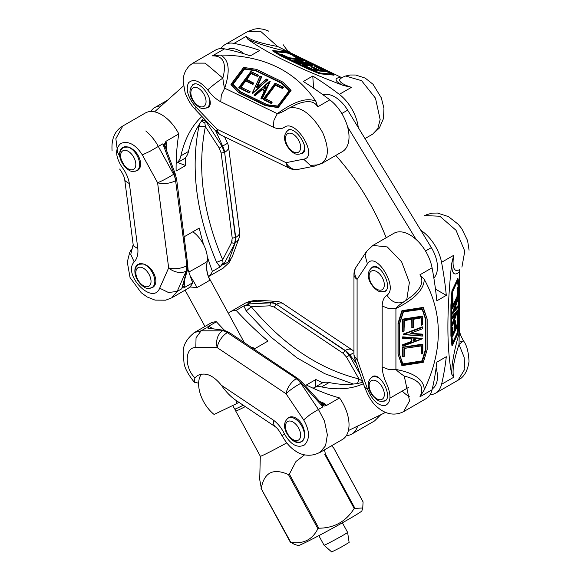 <?xml version="1.0" encoding="UTF-8"?>
<svg xmlns="http://www.w3.org/2000/svg" width="581" height="581" viewBox="0 0 581 581"><rect width="100%" height="100%" fill="white"/><g stroke="black" fill="none" stroke-linecap="round" stroke-linejoin="round"><path stroke-width="0.87" d="M403.555 411.668L426.047 398.682A32.209 18.592 -120 0 0 432.075 389.771A316.696 182.848 -120 0 0 436.81 362.195L446.295 356.719A316.696 182.848 60 0 1 441.56 384.295A32.209 18.592 60 0 1 435.532 393.206L458.089 380.185L464.851 369.044L464.132 357.228L459.005 344.453L459.259 332.906C454.262 350.038 451.727 363.757 451.662 374.041C446.644 348.034 446.644 311.205 451.662 263.563L453.703 255.306C452.33 264.435 453.151 269.49 456.165 270.455L459.005 270.034L459.259 271.966L459.259 332.898L459.709 330.901C459.999 332.419 459.31 333.218 463.449 340.807L459.005 344.453C453.776 360.322 452.011 371.259 453.703 377.28L451.662 374.041M412.975 340.764L415.611 339.762L413.302 339.594L413.156 340.756M420.804 230.287A32.209 18.592 60 0 1 441.56 262.321A316.696 182.848 60 0 1 446.295 295.359L436.81 300.842A316.696 182.848 -120 0 0 432.075 267.797A32.209 18.592 -120 0 0 416.098 239.459A32.209 18.592 -120 0 0 393.838 233.33L372.893 245.429L387.28 246.94L401.594 261.777L409.394 282.431L406.889 298.903L404.253 301.641C400.251 304.11 397.469 306.405 395.922 308.533C414.565 299.273 424.014 289.556 424.268 279.381C443.005 313.304 443.005 350.132 424.268 389.858C424.014 379.756 414.565 372.958 395.922 369.465C397.469 371.186 400.244 373.387 404.253 376.067L409.554 400.934L403.519 411.689C391.006 417.87 381.238 410.433 377.977 407.673C372.973 403.904 368.695 397.411 365.137 388.195M424.268 389.858L419.925 396.779C424.936 386.895 419.707 379.989 404.253 376.067M365.064 387.701L367.395 388.783L357.097 359.123A13.421 7.749 0 0 1 353.96 354.141A13.421 13.421 0 0 0 354.7 358.55A13.421 2.491 -19.1 0 0 357.097 359.123L357.097 279.367L367.395 263.876C375.544 250.128 398.929 287.689 386.91 295.228C391.71 302.36 397.491 304.502 404.253 301.641L412.648 295.576C421.574 287.718 423.999 280.79 419.925 274.813L424.268 279.381M402.205 391.064A32.209 18.592 -120 0 0 409.794 397.005M435.532 393.206A32.209 18.592 60 0 1 430.071 394.71M446.295 295.359L435.467 289.113M450.914 335.774L451.495 335.651L451.495 305.032L451.168 335.811L452.505 345.346L451.924 345.463L450.907 335.724L450.907 305.098L451.916 291.03L457.683 278.604M451.662 263.563C451.727 273.549 454.262 276.36 459.259 271.973L459.607 269.649M455.468 328.018L457.094 324.292L457.094 313.813L457.508 312.861M452.969 333.407L454.589 329.681L454.589 321.591L455.003 320.639M452.94 305.366L457 296.622L457.479 287.537M457.559 310.087L452.672 325.585L452.403 324.016L452.12 325.723L452.141 323.973L455.083 315.156M401.885 365.493L398.036 353.996L398.036 323.377L401.805 310.871L423.055 307.422L423.193 307.945L423.302 307.545M402.727 363.931L422.024 360.866L425.517 349.283L425.517 319.296L422.14 309.143M402.502 331.293L402.706 319.143L422.663 316.275M421.218 345.913L421.283 353.858L421.603 346.138A0.537 0.421 155.1 0 0 421.08 345.775L404.492 348.346A0.537 0.421 155.1 0 0 403.969 348.861L403.969 356.625L402.909 356.901L402.865 347.336L402.539 356.523L402.793 347.191L422.765 344.337M411.021 333.291L422.721 334.322M402.437 338.077L402.706 336.842L422.271 338.52M415.459 339.885L413.302 341.054M415.597 340.183L415.597 339.762M402.502 346.007L402.64 344.744L411.057 341.57L411.254 338.948M422.162 338.89L422.147 338.476L402.865 346.232L402.706 344.896L402.444 345.877M422.075 338.324L402.778 336.995L402.691 338.324L402.706 336.842M403.25 334.395L422.663 327.023M422.561 328.715L411.195 332.993A0.537 0.421 155.1 0 0 411.195 333.843L422.801 334.511L422.605 335.971L403.265 334.482L422.663 327.321L422.409 327.009L422.569 328.773L411.195 333.051M422.794 334.554L422.51 336.087L403.548 334.598M422.757 334.365L422.801 335.818L421.77 335.992M421.261 353.771L421.203 345.906M402.539 347.445L422.634 344.656L422.569 344.293L422.634 353.735L421.595 353.952M404.158 348.753L404.173 356.473L402.931 356.843M411.835 327.459L411.776 319.274M402.444 319.405L402.844 319.659L402.815 331.54L402.844 319.659L422.547 316.616L422.474 316.246L422.547 324.917L421.123 324.888L421.109 317.829L421.479 325.193L421.508 318.061A0.537 0.421 155.1 0 0 420.993 317.698L413.73 318.824A0.537 0.421 155.1 0 0 413.214 319.339L413.214 327.43L412.169 327.648M413.207 327.481L412.176 327.59L412.176 319.499A0.537 0.421 155.1 0 0 411.653 319.143L404.398 320.269A0.537 0.421 155.1 0 0 403.882 320.785L403.882 331.264L402.836 331.482M411.798 319.281L412.176 327.59L411.776 327.328M422.736 316.507L422.743 324.764L421.501 325.135M403.875 331.315L402.444 331.163M423.36 307.669L427.137 318.991L427.144 349.733M427.1 349.82L423.171 362.384L402.183 365.572M427.144 319.114L427.151 349.697L423.382 362.195L402.161 365.631L401.798 365.311M398.036 323.377L398.435 323.632L402.125 310.82L402.197 311.191L423.193 307.945L427.151 319.071L427.151 349.697L423.2 362.268L402.19 365.514L398.108 354.149L398.116 323.464L398.036 353.996M452.374 316.34L457.545 310.058L452.817 316.485L452.374 316.34L452.621 318.381L452.374 316.34M452.345 318.468L452.163 316.623M452.221 298.714L452.483 298.314M452.33 308.446L452.069 300.885M452.737 298.358L452.323 299.309L452.635 308.351L452.657 299.2L452.207 298.91M452.417 298.3L452.933 298.605L453.071 306.507L457.516 296.927L457.4 288.169L457.065 296.259M457.741 287.588L457.872 297.036M455.606 308.453L457.501 305.991L457.973 306.34L457.821 307.378M452.468 314.089L457.508 298.198M452.352 336.45L452.091 328.054L452.505 327.096M452.614 342.71L457.283 332.644L457.864 325.149M457.966 323.74L458.271 288.278L457.516 281.022M459.128 288.43L457.915 278.589L452.505 291.023L451.989 290.725M450.907 305.098L451.495 305.032L452.505 291.023L458.133 278.895L459.15 288.517L459.15 319.165L458.068 333.356M458.133 333.182L452.505 345.346L451.495 335.651L450.907 335.724M454.691 309.324L455.155 309.39L454.502 310.196M454.516 310.218L455.155 307.937L455.243 308.99L454.821 308.925M455.155 309.39L455.243 308.99M457.973 307.102L452.483 314.11L457.683 298.22L457.93 299.404M452.766 327.147L452.955 334.402L455.039 330.349L455.177 321.525L454.589 329.681M455.264 320.683L455.46 329.013L457.545 324.961L457.683 313.747L457.094 324.292M457.763 312.905L457.959 324.91L452.381 336.508L452.417 327.728L452.091 336.355M367.395 388.783C372.174 400.193 378.042 405.814 385.014 405.654C390.904 402.858 391.536 395.741 386.91 384.295C383.968 378.282 382.385 372.501 382.175 366.96L388.42 369.371L395.922 369.465L395.922 308.54L388.42 308.446L382.175 306.034L382.175 366.96M367.395 263.876L365.064 255.32L366.647 251.275M461.924 267.129L464.785 251.188L456.049 230.308L439.853 216.219L424.602 215.58M460.566 341.766L463.449 340.807C466.725 345.041 468.577 351.941 469.005 361.498C467.661 370.918 464.03 377.142 458.104 380.177M381.187 401.311L384.898 401.057C393.221 397.019 380.127 371.441 372.406 376.662L371.194 377.737M381.187 291.742L384.898 291.488C393.221 287.45 380.127 261.871 372.406 267.093L371.194 268.168M357.097 279.367A13.421 10.908 -146.4 0 1 356.204 266.955L356.204 266.955A13.421 13.421 0 0 0 353.96 274.385A13.421 7.749 180 0 0 357.097 279.367M452.229 314.067L457.93 307.305L457.988 306.296L455.7 309.317M452.076 317.023L452.664 316.95L457.734 310.45M402.379 337.103L422.176 338.948L402.858 346.182M220.744 134.966A13.421 13.421 0 0 1 216.895 132.156A13.421 3.333 136.3 0 1 217.207 129.338A13.421 8.345 115.8 0 0 220.744 134.966L289.599 168.301A13.421 13.421 0 0 0 298.068 169.383L298.068 169.383A13.421 11.104 -101.3 0 1 286.063 162.673L217.207 129.338L195.826 106.955C187.939 97.557 185.492 89.518 188.491 82.829C193.32 78.29 199.726 80.65 207.707 89.917C211.644 86.293 216.691 82.349 222.85 78.079C223.329 82.763 223.946 86.141 224.694 88.21C230.468 70.548 229.052 59.502 220.453 55.057C263.571 55.377 295.359 70.773 315.817 101.232L317.684 106.853C314.452 100.833 307.32 100.034 296.303 104.457L287.087 109.184C283.129 111.719 279.868 113.215 277.304 113.68M221.027 48.557A32.209 18.592 60 0 1 225.058 44.584A32.209 18.592 60 0 1 234.027 43.379A316.696 182.848 60 0 1 259.809 50.38L250.317 55.856A316.696 182.848 -120 0 0 224.535 48.862A32.209 18.592 -120 0 0 215.566 50.06L192.928 63.126L205.122 63.126L222.85 78.079C226.786 63.082 223.3 55.682 212.392 55.87L220.453 55.057M264.079 88.363L265.118 88.69L266.062 86.627L263.985 88.501M340.626 77.106L288.038 51.644L340.626 77.106C333.77 78.428 334.634 81.202 343.211 85.422C298.997 68.674 267.209 53.278 247.847 39.239C256.766 43.495 270.165 47.627 288.038 51.644L277.595 46.465L260.448 31.185L247.695 31.512L225.058 44.584M247.847 39.239L246.17 36.371C250.382 40.045 260.854 43.408 277.595 46.465M345.884 75.944L350.299 75L355.652 75.014L365.238 78.123L373.002 84.245L381.325 97.869L383.954 108.4L383.489 118.517L379.371 128.016L372.733 134.102L377.759 128.721L380.148 119.592L375.493 98.189L361.585 80.672L345.579 76.009L341.839 77.578L340.64 77.113M341.839 77.578L339.82 79.336C338.897 81.805 342.775 84.477 351.461 87.353L343.211 85.422M342.289 77.302L341.657 77.716M321.475 163.697L342.354 151.641A32.209 18.592 -120 0 0 347.91 128.132A32.209 18.592 -120 0 0 329.826 99.845A316.696 182.848 -120 0 0 303.282 81.507L312.774 76.024A316.696 182.848 60 0 1 339.311 94.362A32.209 18.592 60 0 1 358.288 127.602M312.774 76.024L313.587 88.189M256.432 69.306L282.983 82.168L291.066 90.309L278.343 107.456L265.502 105.648L239.074 92.844L231.035 84.804M315.817 101.232C306.913 97.201 294.073 101.348 277.297 113.673L224.709 88.21L221.346 94.921L220.729 101.755L273.317 127.217L273.934 120.383L277.297 113.673M250.062 91.609L249.147 92.887L238.907 87.862M253.643 83.105L252.728 84.383L245.741 81.006L240.955 87.114M264.377 90.6L262.038 89.685L255.248 95.705L254.137 95.306M270.1 81.289L262.22 98.864L260.992 98.552M289.135 90.767L281.712 83.352L255.88 70.846L244.565 69.103L232.996 84.361M272.024 102.14L271.102 103.425L263.186 99.518M283.31 87.128L282.388 88.414L275.343 85.284L265.256 98.777M261.603 76.721L257.027 87.273M333.995 75.131L319.666 73.78L306.877 68.522L280.441 55.725L272.685 50.968M293.63 55.58L287.181 52.973L275.612 51.716M331.155 74.194L324.852 70.381L295.141 56.204M326.094 71.695L313.435 70.374M322.883 70.526L314.917 66.379M310.348 69.103L305.526 66.474M298.569 58.775L292.955 55.761M301.808 59.959L288.358 58.478L280.608 54.432L288.692 57.998L280.805 54.186L288.968 57.744L299.978 58.942L293.245 55.551L299.346 58.863M306.223 64.498L297.327 62.77L295.911 62.051M310.029 63.402L310.82 63.765L310.791 64.353L294.073 61.078L293.681 60.911L294.102 60.489L293.71 60.903M299.549 61.201L299.135 61.121M299.651 60.896L299.251 60.78M304.037 61.02L300.958 61.194M303.013 60.097L304.117 60.765M294.073 61.078L310.995 64.099L294.102 60.489L303.26 60.119M312.709 65.406L303.761 65.835L302.251 64.883M312.571 64.832L303.848 65.588L302.476 64.673L303.362 65.726M295.998 61.797L297.407 62.516L296.012 61.768M293.826 55.616L301.888 59.705M316.689 69.851L310.791 66.706M306.39 66.321L312.556 69.27L318.097 70.018L311.082 66.488L317.466 69.938M311.656 66.554L318.751 69.945L324.285 70.686L315.207 66.161L323.653 70.613M315.788 66.227L326.05 71.158L313.086 70.076L305.759 66.249L312.687 70.069M272.772 50.721L280.485 55.449L307.211 68.035L280.783 55.239L280.405 55.696M306.935 68.543L319.949 73.264L319.666 73.78M280.441 55.725L280.783 55.239L273.048 50.562L286.985 52.079L299.723 57.301L326.231 70.163M319.971 73.86L333.879 74.782L333.901 75.377M267.95 79.728L252.27 93.505M260.172 76.067L261.581 76.852L261.254 76.677L256.613 86.874A0.537 0.399 -37.3 0 0 257.339 87.23L266.468 79.132L267.848 79.967L267.688 79.597L252.198 93.447L260.121 76.126L261.428 76.561M252.241 93.142L260.121 76.126M252.662 93.57L267.086 80.389L267.311 80.679M261.682 76.794L259.983 76.155L252.307 93.592M266.519 79.081L267.768 79.575M257.339 87.23L266.468 79.132M275.692 85.167L282.279 88.268L283.049 86.997L283.361 87.462M282.736 88.29L275.626 84.673A0.537 0.399 -37.3 0 0 274.936 84.906L264.907 98.254A0.537 0.399 -37.3 0 0 264.972 98.85L271.901 101.995L271.044 102.931L263.106 99.119L271.044 102.931L271.102 103.425M263.273 99.627L275.016 83.272L282.954 87.085L282.388 88.414M258.363 75.152L257.441 76.431L251.043 73.613L246.598 79.604M282.94 82.146L290.638 90.186L277.943 107.449L265.444 105.154L239.009 92.357L265.444 105.154L265.502 105.648M290.921 90.128L282.911 82.117L256.475 69.321L282.86 82.11M243.759 67.44L256.344 69.335M231.013 84.354L243.635 67.461L230.94 84.354L239.031 92.815M263.861 88.08L265.916 86.729M266.062 86.627L265.699 86.446M254.224 95.422L254.093 94.87L255.139 95.567L254.166 94.928L269.671 81.158L261.784 98.545L262.118 98.726L260.884 98.204L261.842 99.039M251.384 73.496L257.681 76.169L251.326 73.003A0.537 0.399 -37.3 0 0 250.636 73.242L246.25 79.074A0.537 0.399 -37.3 0 0 246.308 79.677L253.592 83.294L253.381 82.974L252.662 83.889L245.683 80.512A0.537 0.399 -37.3 0 0 244.993 80.744L240.607 86.584A0.537 0.399 -37.3 0 0 240.672 87.186L249.939 91.464L249.089 92.401L238.827 87.462L249.089 92.401L249.147 92.887M245.741 81.006L252.662 83.889L252.728 84.383M238.9 87.47L250.738 71.616L258.276 75.036L257.441 76.431M290.544 107.79C301.597 106.555 312.302 114.806 322.644 132.533C330.081 150.036 328.672 160.806 318.424 164.844L310.312 165.382L303.652 159.165C318.86 157.015 296.027 118.647 284.588 127.145C281.691 129.185 277.936 129.207 273.317 127.217M195.826 106.955L196.037 110.049M300.914 153.812L302.447 153.297C310.9 149.186 295.199 125.111 287.472 130.333L285.329 133.666M206.335 108.015L207.867 107.5C216.314 103.382 200.612 79.314 192.892 84.535L190.75 87.869M254.166 94.928L270.078 81.398L269.729 81.202M295.889 62.116L296.223 61.63L312.789 65.152M177.721 162.484L185.6 165.556L176.108 171.032A254.965 147.204 60 0 1 178.803 133.913A32.209 18.592 -120 0 0 145.33 113.004L122.94 125.932M185.644 157.371A254.965 147.204 -120 0 0 185.6 165.556M150.791 111.501A32.209 18.592 60 0 1 154.822 107.521A32.209 18.592 60 0 1 161.046 106.018M207.272 256.613A254.965 147.204 -120 0 0 212.392 271.385A32.209 18.592 60 0 1 208.528 276.498M184.104 236.816L199.239 228.079A254.965 147.204 -120 0 0 203.619 244.695M171.656 297.893L187.619 288.677A32.209 18.592 -120 0 0 192.652 282.78A254.965 147.204 60 0 1 187.743 268.633M145.773 130.972C150.769 135.126 154.945 140.282 158.315 146.434L150.094 151.227L142.33 154.895C135.584 144.48 128.445 140.638 120.928 143.376C114.944 148.525 115.249 156.362 121.836 166.87C125.859 172.201 128.372 177.786 129.374 183.625L125.264 181.025L124.704 179.587M124.523 166.195L117.573 152.237L115.866 138.677L122.823 125.997M119.664 169.042C124.196 175.752 124.073 177.002 124.704 179.58L133.158 244.601L133.724 246.039L137.828 248.646L129.374 183.625M133.158 244.608L130.754 254.369L134.196 261.922C122.242 274.385 152.759 305.875 159.666 288.198L168.461 292.504L177.176 291.43L171.707 297.864M212.392 271.385L220.141 266.904L216.619 262.351C196.298 214.316 190.401 168.977 198.927 126.324L205.376 126.651L219.262 148.082L221.15 152.992L232.218 238.116L235.443 237.6L224.629 152.331L235.697 237.447L234.673 243.112L233.17 243.257L231.55 242.56L222.69 259.816L223.039 262.873L223.867 263.542L223.641 264.602L228.18 261.98L232.008 257.289M223.641 264.602L235.203 242.807A13.421 10.32 20.1 0 0 238.936 238.406L238.936 238.406A13.421 13.421 0 0 0 239.641 232.066A13.421 6.406 -7.4 0 1 235.697 237.447A13.421 7.749 -120 0 1 235.203 242.807L228.18 261.98M215.711 130.914L222.61 145.991A13.421 7.749 -120 0 1 224.629 152.331A13.421 6.406 172.6 0 0 228.573 146.949A13.421 13.421 0 0 0 227.461 143.086A13.421 0.763 155.4 0 1 222.61 145.991L222.08 146.296L224.368 152.476L221.15 152.992M135.075 171.286L137.486 170.531C139.956 168.962 140.972 166.181 140.544 162.193C138.975 154.771 134.995 149.716 128.59 147.029L122.809 147.392C119.621 149.593 118.851 153.442 120.507 158.947M150.276 288.212L152.687 287.457C155.163 285.888 156.18 283.114 155.752 279.127C154.183 271.705 150.196 266.65 143.797 263.963L138.009 264.326C134.828 266.519 134.058 270.376 135.714 275.881M176.297 178.89L176.624 179.667L176.297 178.89L176.624 179.667L175.854 180.488L174.111 173.995L173.581 174.3A13.421 1.438 151.3 0 1 157.596 182.761L168.664 267.885A13.421 9.645 23.9 0 0 186.167 271.116L186.704 270.811L187.067 268.473L186.922 265.611L175.593 180.64L186.922 265.611L187.692 264.791L187.365 264.006L187.692 264.791M219.262 148.082L222.08 146.296L204.788 119.613L205.383 121.393L204.846 122.947L205.376 126.651C197.046 168.454 202.82 212.842 222.69 259.816L216.619 262.351M159.666 288.198L168.664 267.885A13.421 6.406 -7.4 0 0 186.668 265.757A13.421 7.749 60 0 1 186.167 271.116L177.176 291.43L181.715 288.808L186.704 270.811L187.54 269.606L187.714 264.537L176.639 179.413L175.157 173.596L165.273 147.087L162.862 143.812L174.111 173.995L174.961 173.661M184.46 280.754L184.911 287.246L192.652 282.78M164.801 146.063L165.926 141.35L166.805 144.865L166.493 150.363M163.864 145.359L165.926 141.343L178.803 133.913M198.927 126.324L199.791 123.557M183 285.997L184.911 287.246L183.109 288.009L182.354 287.508L187.51 269.722M165.273 147.087L166.805 144.865M223.867 263.542L220.141 266.904L223.039 262.873M204.846 122.947L201.164 121.001C203.023 120.085 204.425 120.216 205.383 121.393M181.715 288.808L182.354 287.508M319.579 452.483C309.695 457.792 299.978 454.386 295.562 451.045C290.355 447.719 285.845 442.569 282.039 435.597L284.588 434.225C290.87 444.857 297.508 448.43 304.509 444.937C310.072 438.989 309.789 430.637 303.652 419.896L310.312 414.42L318.424 409.445L324.445 420.913L327.364 434.806L325.6 445.678L319.826 452.526L342.354 439.526A32.209 18.592 -120 0 0 339.536 397.941A254.965 147.204 60 0 1 306.369 385.007L315.853 379.524A254.965 147.204 -120 0 0 322.745 382.814M315.316 386.953L315.853 379.524M357.627 426.047A32.209 18.592 60 0 1 351.846 434.043A32.209 18.592 60 0 1 346.385 435.547M275.256 426.694L273.934 425.234L273.317 420.078L221.346 385.239L222.349 386.619C226.546 392.436 231.064 397.005 235.915 400.324L275.227 426.679M353.437 384.041L324.714 373.685L296.949 357.838L270.623 336.827L246.213 310.966L251.246 306.717L270.049 305.802L274.188 307.051L343.037 353.219L344.983 350.604L276.389 304.291L345.245 350.459L349.341 355.34L349.871 355.027A13.421 1.634 -38.1 0 1 353.96 352.754M257.027 300.224L252.154 301.357L271.559 302.527A13.421 7.749 -120 0 1 276.389 304.291A13.421 7.103 123.8 0 1 283.1 303.631A13.421 13.421 0 0 0 276.433 301.379L276.433 301.379A13.421 10.647 93.4 0 0 271.559 302.527L271.029 302.832L273.593 303.202L276.135 304.444L274.188 307.051M208.085 328.142L224.23 330.32L228.958 332.317L227.614 332.455L225.21 331.126L222.53 330.836A13.421 9.971 90.1 0 0 217.207 347.627L286.063 393.787A13.421 2.309 -34 0 1 300.835 383.337L301.365 383.032L296.47 378.616L227.36 332.601L296.47 378.616L297.806 378.478L302.273 382.414L321.286 403.345L322.07 405.24L324.358 406.017L326.667 405.378L321.91 404.151M360.198 374.382L349.341 355.34L346.465 357.032L358.956 378.935L362.58 381.252M270.049 305.802L270.18 304.045L271.029 302.832L247.615 303.979L248.61 304.183L248.777 305.148L251.246 306.717C283.237 344.94 319.136 369.015 358.956 378.935L357.511 383.46M208.644 328.243L224.549 330.393M302.164 382.61L301.365 383.032L322.971 406.816L322.07 405.24M207.09 328.149C206.393 327.967 206.909 327.335 208.644 326.253L213.343 328.853M208.732 328.265L208.652 326.253L216.393 321.772A32.209 18.592 -120 0 0 210.445 323.283L194.519 332.477L201.142 330.807L196.037 337.801L195.826 347.598C184.86 346.784 184.213 367.606 194.889 377.803L197.772 375.413C205.434 371.978 213.292 375.253 221.346 385.239M319.579 401.464L324.118 403.279L326.667 405.378L339.536 397.941M324.118 403.279L321.475 403.534M361.956 381.034L362.043 382.472M246.213 310.966L243.875 305.911L248.61 304.183M228.326 313.239A32.209 18.592 60 0 1 230.178 311.888A32.209 18.592 60 0 1 236.133 310.377L243.875 305.911L248.777 305.148M290.471 438.372C294.306 442.315 297.9 443.485 301.256 441.865C307.61 438.764 304.538 423.411 296.586 418.516C293.63 416.613 290.994 416.286 288.663 417.528L286.905 419.112M194.889 377.803L194.294 382.247L198.651 383.155M193.132 333.429L194.519 332.492M247.615 303.979L252.154 301.357L246.112 302.708M224.564 330.371A254.965 147.204 60 0 1 216.393 321.772M236.133 310.377A254.965 147.204 -120 0 0 268.015 341.054L254.028 349.13M255.161 348.477A26.835 15.498 -120 0 0 251.435 347.387M313.144 388.246A26.835 15.498 60 0 1 313.784 387.839A26.835 15.498 60 0 1 321.554 386.902A161.031 92.975 -120 0 0 363.437 383.7M362.929 382.24A161.031 92.975 60 0 1 329.144 382.516A26.835 15.498 -120 0 0 321.373 383.46L313.784 387.839M432.286 388.871A26.835 15.498 -120 0 0 436.106 367.926M385.624 412.387L348.397 430.557M433.854 278.023A26.835 15.498 -120 0 0 431.349 247.615L347.663 110.143A26.835 15.498 -120 0 0 323.065 94.819M347.591 126.876L416.163 239.517M386.169 237.76A161.031 92.975 -120 0 0 335.782 155.439M176.145 163.392L183.393 159.209A26.835 15.498 -120 0 0 188.491 151.474A161.031 92.975 60 0 1 203.648 118.292M201.905 116.469A161.031 92.975 -120 0 0 180.894 155.853A26.835 15.498 60 0 1 176.145 163.384M244.114 53.83A26.835 15.498 -120 0 0 227.411 49.45M154.539 111.85L183.465 85.93M232.72 405.516L234.666 409.089A26.835 0.951 -28.6 0 0 243.25 405.24M238.885 402.313L236.496 403.693A26.835 15.498 -120 0 0 236.053 400.418M201.469 374.099A26.835 15.498 -120 0 0 214.113 414.464L236.496 403.693M347.612 532.378L349.123 542.458L340.568 547.505L331.686 551.95L324.038 545.203A13.421 0.479 -28.6 0 0 330.676 542.066A13.421 0.479 -28.6 0 0 342.819 535.421A13.421 0.479 -28.6 0 0 347.612 532.378A13.421 0.479 -28.6 0 0 347.605 532.37L342.405 522.813M190.234 276.026A26.835 3.522 -118.3 0 1 197.024 287.508L189.827 286.992M185.085 290.144L204.955 326.449M188.861 272.024A20.132 0.712 -28.6 0 0 207.243 261.377A23.087 13.327 -120 0 1 207.105 262.263C206.226 267.369 206.763 272.257 208.702 276.934L209.93 280.057A26.835 26.247 -128.1 0 1 207.243 261.377A23.087 13.327 -120 0 0 192.834 231.775M187.859 267.267A23.087 13.327 60 0 1 188.026 269.497M304.56 454.858L295.983 461.474L289.36 474.096L288.437 474.583C273.259 467.843 264.21 472.375 261.305 488.178L259.714 479.543L260.31 456.201A26.835 0.951 -28.6 0 0 260.31 456.208A26.835 0.951 -28.6 0 0 286.76 442.889M362.747 507.968L361.876 510.91A36.233 1.285 151.4 0 1 322.963 533.46A36.233 1.285 151.4 0 1 298.271 545.537L294.4 544.397L290.754 542.284C303.34 544.259 312.389 539.727 317.894 528.688L318.809 528.202C334.148 528.129 345.942 521.556 354.192 508.469L362.747 507.968L363.081 501.948L333.625 447.849L331.482 445.801M324.518 449.825L325.382 453.986L324.743 454.364L354.192 508.469M290.478 542.393L261.123 488.468M290.754 542.284L261.022 488.287M419.925 274.813L432.075 267.797M419.925 396.779L432.075 389.771M441.56 384.295L453.703 377.28M441.56 262.321L453.703 255.306M457.443 312.847L457.16 313.45M457.094 313.813L457.683 313.747L457.908 313.014M457.022 324.663L455.468 328.614M454.938 320.625L454.662 321.228M457.414 287.53L457.138 288.125M457.065 288.496L457.588 288.496L457.886 287.689M457 296.622L452.94 305.962M455.301 314.873L452.141 323.973M452.091 324.3L452.679 324.227L455.722 314.263L452.664 318.265L452.076 318.33M425.517 319.296L425.517 349.283M425.51 349.341L422.024 360.866M421.77 361.07L402.938 363.982M403.076 364.505L399.677 354.773L402.575 364.258A0.537 0.421 155.1 0 0 403.076 364.505L421.915 361.585A0.537 0.421 155.1 0 0 422.416 361.186L425.895 349.653A0.537 0.421 155.1 0 0 425.917 349.537L425.917 319.557L425.51 319.238M398.043 354.054L401.87 365.464M401.805 310.871L398.043 323.319M422.409 316.093L402.706 319.143M402.459 331.235L404.078 331.112L404.071 320.676M404.398 320.327L411.653 319.143M422.496 344.141L402.793 347.191M422.532 334.14L411.123 333.32M402.444 344.991L402.844 345.245L411.268 342.071A0.537 0.421 155.1 0 0 411.653 341.584L411.653 339.181A0.537 0.421 155.1 0 0 411.268 338.81L402.379 337.946M402.742 338.28L411.268 338.81M411.268 338.955L411.254 341.323M411.057 341.57L402.64 344.744M411.653 341.584L411.268 342.071M411.217 338.912L411.653 339.181M411.195 332.993L422.569 328.773L422.736 327.248M422.336 326.856L403.374 334.017M422.648 326.95L422.663 328.628M422.823 344.548L422.837 353.589L421.203 353.64M404.485 348.404L421.08 345.775M421.08 345.84L421.603 346.138M402.553 356.596L404.173 356.473L404.463 348.462L403.969 348.861M404.492 348.346L421.254 345.949M411.791 327.401L413.411 327.277L413.403 319.23M413.73 318.882L420.993 317.698M413.73 318.824L413.331 327.386M404.398 320.269L403.998 331.221M420.985 317.763L421.508 318.061M421.167 317.872L413.214 319.339M411.653 319.209L403.882 320.785M425.917 319.557A0.537 0.421 155.1 0 0 425.895 319.441L422.496 309.252A0.537 0.421 155.1 0 0 421.995 309.005L403.425 311.874A0.537 0.421 155.1 0 0 402.923 312.28L399.488 323.653A0.537 0.421 155.1 0 0 399.474 323.77L399.474 354.889L399.663 323.661M399.488 323.653L403.076 312.251M403.425 311.932L421.995 309.005M421.995 309.07L425.895 319.441M403.425 311.874L422.496 309.252M421.915 361.585L422.416 361.186M399.67 323.595L403.396 311.99L402.923 312.28M402.575 364.258L399.677 354.759M399.67 354.737L399.474 323.77M423.055 307.422L402.059 310.668M423.375 307.705L427.144 319.034M457.262 310.036L457.755 310.407L452.672 325.585L452.12 325.723M452.185 299.288L452.882 298.467M457.937 296.826L452.657 308.279L452.069 308.344M457.516 296.927L457.654 296.187M457.726 280.572L458.271 288.278M458.271 288.329L458.271 319.448M458.271 319.514L457.349 332.339M457.283 332.644L452.664 343.197M451.778 304.822L451.778 334.874L452.693 343.632L457.799 332.942L458.859 319.506L458.859 288.154L457.893 280.165L452.722 291.633L451.778 304.771L451.778 334.685M452.693 343.632L451.778 334.874M451.786 304.749L452.722 291.633M452.73 291.597L452.817 291.139M452.86 291.023L457.893 280.165M457.799 332.942L457.937 332.332M451.916 291.03L450.914 305.04M459.143 319.107L458.118 333.291L452.185 345.564M457.959 299.244L455.7 306.064L455.598 309.114M457.421 298.184L452.25 313.631M457.472 306.005L455.606 308.838M454.589 321.591L455.112 321.591L455.41 320.792M452.091 328.054L452.904 327.248M454.524 330.052L452.969 334.002M452.439 327.088L452.163 327.684M455.039 330.349L455.177 329.609M457.545 324.961L457.683 324.227M386.91 295.228C383.968 297.181 382.385 300.784 382.175 306.034M455.489 314.619L455.722 315.105M411.021 333.363L411.195 333.843M351.461 87.353L339.311 94.362M246.17 36.371L234.027 43.379M224.535 48.862L212.392 55.87M329.826 99.845L317.684 106.853M238.994 87.971L250.934 71.55L258.182 74.993M249.489 92.771L250.12 91.936M249.888 91.457L240.672 87.186M241.006 86.961L245.4 81.122M253.069 84.267L253.701 83.432M262.343 89.619L264.377 90.571M261.08 98.668L264.493 90.621L260.956 98.174M239.074 92.844L231.042 84.368L243.737 67.483M265.561 105.662L278.052 107.594M244.565 69.103L255.88 70.846M289.178 90.934A0.537 0.399 -37.3 0 0 289.2 90.389L281.741 82.916A0.537 0.399 -37.3 0 0 281.654 82.858L255.872 70.374A0.537 0.399 -37.3 0 0 255.763 70.337L244.456 68.587A0.537 0.399 -37.3 0 0 243.867 68.856L232.647 83.795A0.537 0.399 -37.3 0 0 232.618 84.332L239.902 91.631A0.537 0.399 -37.3 0 0 239.989 91.689L266.853 104.696A0.537 0.399 -37.3 0 0 266.962 104.733L277.231 106.316A0.537 0.399 -37.3 0 0 277.812 106.047L289.178 90.934L277.783 106.04M281.756 83.381L289.127 90.738M255.93 70.867L281.712 83.352M271.45 103.309L272.075 102.474M271.85 101.987L264.972 98.85M265.314 98.625L275.343 85.284M257.049 87.194L261.69 76.99M275.089 51.397L287.181 52.973M287.486 53.06L297.937 57.352M313.043 70.214L326.072 71.746M314.873 66.648L315.962 66.27M305.475 66.742L306.565 66.365M292.904 56.037L293.993 55.66M288.721 58.594L301.793 60.017M302.236 65.174L302.57 64.694L307.879 64.44L307.146 64.084L297.349 62.182L297.014 62.661M297.327 62.77L307.196 64.447M302.803 61.993L310.16 63.445L302.745 61.985M304.045 60.518L299.992 60.635L302.178 61.789M300.486 60.961L304.023 61.056M300.166 60.816L302.214 61.804M303.761 65.835L312.701 65.442M301.873 59.552L288.692 57.998L288.358 58.478M310.741 66.975L311.83 66.597M297.995 57.374L324.852 70.381M324.895 70.41L331.766 74.259M307.748 68.042L319.986 72.988L332.354 74.23L325.193 69.902L298.22 56.844L287.152 52.377L274.61 51.121L281.785 55.464L307.814 68.071M281.938 55.536L307.865 68.086M281.785 55.464L274.61 51.121M287.769 52.551L287.152 52.377M272.707 50.75L287.014 52.087L299.716 57.301L326.166 70.105L333.879 74.782L319.949 73.264L307.211 68.035L306.877 68.522M267.318 80.679L267.957 80.113M263.208 99.133L275.212 83.206L283.129 86.976M275.626 84.673L274.936 84.906M272.104 102.22L264.907 98.254M277.311 106.214L266.962 104.733M267.028 104.587L239.989 91.689M240.185 91.573L232.618 84.332M233.046 84.172L244.274 69.233M244.456 68.587L243.867 68.856M289.135 90.912L289.2 90.389M239.902 91.631L232.647 83.795M277.231 106.316L277.812 106.047M240.2 91.58L267.093 104.609M266.853 104.696L277.703 106.032L289.12 90.723M278.343 107.456L291.045 90.563M264.493 90.621A0.537 0.399 -37.3 0 0 264.362 90.128L262.278 89.125A0.537 0.399 -37.3 0 0 261.682 89.256L254.892 95.277L254.95 95.771M262.22 98.864L270.18 81.543M255.248 95.705L262.038 89.685M264.399 90.621L264.362 90.128M262.278 89.125L261.682 89.256M253.469 82.945L246.308 79.677M246.649 79.452L251.043 73.613M257.79 76.314L258.414 75.479M251.326 73.003L250.636 73.242M253.723 83.177L246.25 79.074M240.875 87.07L240.607 86.584M245.683 80.512L244.993 80.744M207.707 89.917C211.687 95.284 216.03 99.235 220.729 101.755M303.652 159.165L286.063 162.673A13.421 8.345 -64.2 0 0 289.599 168.301M257.31 87.23L256.613 86.874M296.847 61.753L312.607 64.832L312.731 65.428M134.196 261.922C137.116 258.756 138.322 254.325 137.828 248.646M231.42 242.814L232.153 240.817M142.33 154.895L157.596 182.761A13.421 6.406 172.6 0 0 175.593 180.64A13.421 7.749 60 0 0 173.581 174.3L158.315 146.434L162.862 143.812M232.218 238.116L231.55 242.56M284.588 434.225C281.698 428.19 277.936 423.476 273.317 420.078M356.349 363.299L349.871 355.027A13.421 7.749 -120 0 0 345.245 350.459A13.421 7.103 -56.2 0 1 351.955 349.791A13.421 13.421 0 0 1 353.96 351.44M322.971 406.816L318.424 409.445L300.835 383.337A13.421 7.749 60 0 0 296.208 378.768A13.421 7.103 -56.2 0 0 286.063 393.787L303.652 419.896M205.689 328.185L201.142 330.807L222.53 330.836A13.421 7.749 60 0 1 227.36 332.601A13.421 7.103 123.8 0 0 217.207 347.627L195.826 347.598M343.037 353.219L346.465 357.032M297.588 378.384L298.184 379.11M329.144 382.516L321.554 386.902M341.802 113.52L347.663 110.143M425.495 250.999L431.349 247.615M180.894 155.853L188.491 151.474M138.619 264.282C130.616 270.593 137.152 282.46 143.986 286.992C145.976 288.597 148.656 288.772 152.04 287.522A13.421 7.749 -120 0 0 154.096 276.774A13.421 7.749 -120 0 0 145.33 264.943A13.421 7.749 -120 0 0 138.619 264.282L139.643 263.694M143.434 285.765A10.734 6.195 -120 0 0 150.007 276.411A10.734 6.195 -120 0 0 136.855 268.821A10.734 6.195 -120 0 0 143.434 285.765M293.042 439.57A10.734 6.195 -120 0 0 299.614 430.216A10.734 6.195 -120 0 0 286.469 422.627A10.734 6.195 -120 0 0 293.042 439.57M301.648 441.335A13.421 7.749 -120 0 0 301.648 425.837A13.421 7.749 -120 0 0 288.227 418.088C280.224 424.399 286.76 436.266 293.594 440.797C297.269 442.475 299.949 442.657 301.648 441.335L302.607 440.776M123.412 147.349C115.408 153.66 121.945 165.527 128.779 170.059C130.769 171.664 133.448 171.838 136.833 170.596A13.421 7.749 -120 0 0 138.888 159.84A13.421 7.749 -120 0 0 130.122 148.017A13.421 7.749 -120 0 0 123.412 147.349L124.436 146.761M128.227 168.831A10.734 6.195 -120 0 0 134.799 159.477A10.734 6.195 -120 0 0 121.654 151.888A10.734 6.195 -120 0 0 128.227 168.831M289.156 129.803A13.421 7.749 -120 0 0 288.227 130.209L288.859 129.846M288.227 130.209C280.224 136.52 286.76 148.387 293.594 152.919C295.584 154.517 298.264 154.699 301.648 153.449A13.421 7.749 -120 0 0 304.066 144.095M293.042 151.692A10.734 6.195 -120 0 0 299.614 142.338A10.734 6.195 -120 0 0 286.469 134.748A10.734 6.195 -120 0 0 293.042 151.692M380.548 269.678A13.421 7.749 -120 0 0 378.63 268.342A13.421 7.749 -120 0 0 371.92 267.681L373.757 266.621M371.92 267.681C363.917 273.992 370.446 285.859 377.287 290.391C379.27 291.996 381.957 292.17 385.334 290.921A13.421 7.749 -120 0 0 386.212 290.268M376.728 289.164A10.734 6.195 -120 0 0 383.307 279.81A10.734 6.195 -120 0 0 370.155 272.22A10.734 6.195 -120 0 0 376.728 289.164M194.577 84.005A13.421 7.749 -120 0 0 193.647 84.412L194.279 84.042M193.647 84.412C185.644 90.716 192.173 102.59 199.014 107.122C201.004 108.72 203.684 108.894 207.068 107.652A13.421 7.749 -120 0 0 209.48 98.298M198.462 105.895A10.734 6.195 -120 0 0 205.035 96.54A10.734 6.195 -120 0 0 191.883 88.944A10.734 6.195 -120 0 0 198.462 105.895M380.548 379.248A13.421 7.749 -120 0 0 378.63 377.911A13.421 7.749 -120 0 0 371.92 377.251L373.757 376.19M371.92 377.251C363.917 383.562 370.446 395.429 377.287 399.96C379.27 401.558 381.957 401.74 385.334 400.491A13.421 7.749 -120 0 0 386.212 399.837M376.728 398.733A10.734 6.195 -120 0 0 383.307 389.379A10.734 6.195 -120 0 0 370.155 381.79A10.734 6.195 -120 0 0 376.728 398.733M197.024 287.508A13.421 0.479 -28.6 0 0 205.347 282.882A13.421 0.479 -28.6 0 0 209.93 280.057M288.437 474.583L317.894 528.688M354.831 508.092L325.382 453.986M318.809 528.202L289.36 474.096M235.726 408.813L235.69 410.978A26.835 0.951 -28.6 0 0 245.291 406.613M402.459 345.949L402.865 346.232L422.176 338.948L422.256 338.433M402.48 338.2L411.304 338.992M421.218 353.713L422.837 353.589L422.743 344.25M421.123 324.888L422.743 324.764L422.648 316.202M452.345 318.482L455.671 314.379M452.773 306.289L452.94 298.561L452.454 298.256M452.098 308.46L452.635 308.351L457.915 296.978L457.944 287.784L457.458 287.479M459.15 319.151L459.15 288.51M455.606 309.077L455.7 306.107L457.951 299.368L457.479 298.089M455.293 328.94L455.468 320.886L454.981 320.581M452.12 336.472L452.664 336.355L457.944 324.982L457.966 313.108L457.479 312.803M452.795 334.329L452.969 327.343L452.483 327.038M356.204 266.955L366.502 251.464L372.857 245.443M426.338 214.817L431.973 213.14L437.478 213.045L448.438 216.604L458.155 224.222L461.742 228.616L467.603 240.657L469.063 250.2M353.96 354.141L353.96 274.385M364.999 388.21L354.7 358.55M459.716 330.894L459.716 269.969M403.199 334.329L421.712 336.029M389.96 398.13L408.508 387.425M304.139 60.773L303.1 60.075L293.761 60.664M310.908 64.353L310.131 63.423M307.785 64.418L302.476 64.673L302.149 65.108M296.876 61.753L295.802 62.051M299.774 59.095L288.917 57.73L281.582 54.287L280.441 54.621M301.859 60.003L301.8 59.429L293.964 55.638L292.824 55.972M324.082 70.838L319.419 70.148L311.801 66.575L310.661 66.909M317.887 70.163L312.593 69.277L306.536 66.343L305.395 66.684M326.137 71.739L326.079 71.165L315.926 66.249L314.786 66.583M332.281 74.317L319.928 72.974L307.879 68.093M334.053 75.102L326.188 70.119M268.023 79.808L266.396 79.074L256.955 87.252M283.383 87.208L275.016 83.272L263.215 99.583M270.172 81.34L269.671 81.158L254.093 94.87L254.166 95.378M264.37 90.527L261.022 98.625M258.443 75.225L250.738 71.616L238.936 87.927M250.142 91.682L240.897 87.085M247.637 31.548L254.674 29.05C259.613 28.302 264.37 29.05 268.938 31.287M283.252 44.802C287.936 51.731 288.692 51.23 289.788 52.145M315.316 165.65L321.99 163.159M195.579 109.649C191.607 105.945 188.142 100.419 185.179 93.054L183.175 81.355C183.095 75.232 185.31 69.916 189.805 65.399L192.885 63.162M288.336 108.451L287.493 108.937M216.895 132.156L195.514 109.78M315.665 165.875L298.068 169.383M372.726 134.109L364.97 138.583M122.838 126.026C114.798 130.645 111.218 138.888 112.089 150.769M131.48 249.285L129.679 252.51L127.297 262.104L130.05 277.551L141.241 292.737L147.167 296.978L155.069 300.123L165.658 300.188L171.7 297.85M230.839 259.569L228.914 262.823L223.046 268.182M208.564 276.585L223.307 268.073M228.573 146.949L239.641 232.066M227.461 143.086L224.593 136.826M231.913 257.586L238.936 238.406M154.822 107.521L167.597 100.15M275.234 426.679C276.229 427.58 277.871 428.074 281.959 435.641M380.715 414.783L374.563 420.92M194.308 382.233C187.866 374.142 184.424 367.541 183.981 362.428L183.204 353.197C182.746 345.797 186.414 338.977 194.207 332.76M248.21 301.8L254.507 300.442M230.178 311.888L246.104 302.694M228.958 332.317L297.806 378.485M351.846 434.043L374.36 421.043M283.1 303.631L351.955 349.791M276.433 301.379L257.027 300.21M152.04 287.522L154.03 286.375M290.268 416.911L288.227 418.088M136.833 170.596L138.823 169.441M301.648 153.449L303.543 152.353M385.334 290.921L386.002 290.536M207.068 107.652L208.964 106.555M385.334 400.491L386.002 400.106M324.038 545.203L318.831 535.646M244.31 342.616L209.806 279.221M363.052 501.839L333.719 447.958M290.406 542.327L261.072 488.447M235.69 410.978L260.31 456.208"/></g></svg>
